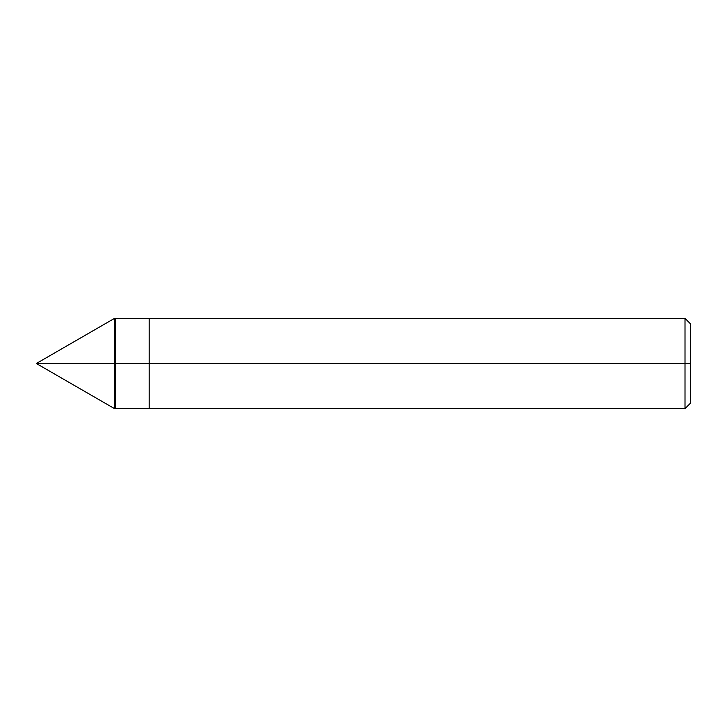<?xml version="1.0" encoding="UTF-8"?>
<svg xmlns="http://www.w3.org/2000/svg" width="727" height="727" viewBox="0 0 727 727"><rect width="100%" height="100%" fill="white"/><g stroke="black" fill="none" stroke-linecap="round" stroke-linejoin="round"><path stroke-width="1.09" d="M114.512 363.5L114.512 408.629L114.512 363.5L114.512 408.629L114.512 363.5L115.32 363.5L115.32 408.629L115.32 318.371L115.32 408.629L115.32 363.5L149.162 363.5L149.162 408.629L149.162 363.5L149.162 408.629L149.162 363.5L685.007 363.5L685.007 408.629L685.007 318.371L685.007 363.5L685.007 318.371L685.007 363.5L690.65 363.5L690.65 402.985L690.65 324.015L690.65 363.5L149.162 363.5L149.162 318.371L149.162 363.5L149.162 318.371L149.162 363.5L115.32 363.5L115.32 318.371L115.32 363.5L114.512 363.5L114.512 318.371L114.512 363.5L114.512 318.371L114.512 363.5L36.35 363.5L114.512 363.5M690.65 402.985L685.007 408.629L114.512 408.629L36.35 363.5L114.512 318.371L685.007 318.371L690.65 324.015"/></g></svg>
